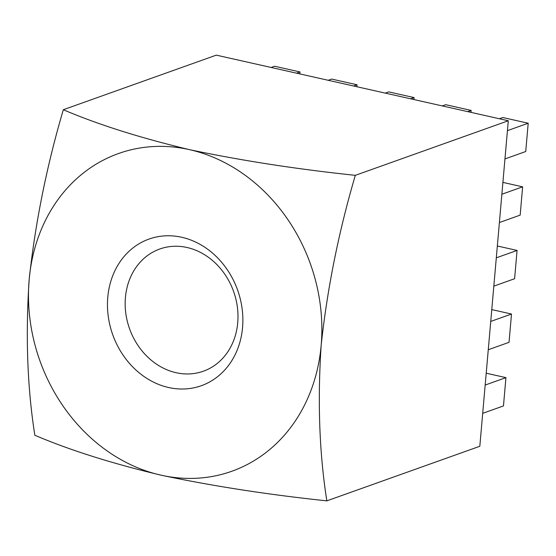 <?xml version="1.0" encoding="UTF-8"?>
<svg xmlns="http://www.w3.org/2000/svg" width="556" height="556" viewBox="0 0 556 556"><rect width="100%" height="100%" fill="white"/><g stroke="black" fill="none" stroke-linecap="round" stroke-linejoin="round"><path stroke-width="0.83" d="M242.555 327.533A77.847 66.303 70.4 0 1 168.6 387.511A77.847 66.303 70.4 0 1 107.781 297.251A77.847 66.303 70.4 0 1 181.742 237.273A77.847 66.303 70.4 0 1 242.555 327.533M125.42 297.495A64.871 55.252 -109.6 0 0 203.378 371.206A64.871 55.252 -109.6 0 0 237.732 322.73A64.871 55.252 -109.6 0 0 159.774 249.012A64.871 55.252 -109.6 0 0 125.42 297.495M508.295 120.756L216.291 55.141L63.314 109.727C46.676 166.23 35.292 222.852 29.169 279.585C25.444 335.768 27.334 387.65 34.833 435.244C69.34 449.999 111.374 463.301 160.934 475.151C212.642 486.076 267.95 494.645 326.845 500.859L479.821 446.273L508.295 120.756L355.319 175.335C296.424 169.121 241.123 160.552 189.408 149.633C139.855 137.784 97.821 124.481 63.314 109.727M326.845 500.859C319.346 453.265 317.455 401.376 321.173 345.2C327.303 288.467 338.687 231.845 355.319 175.335M160.934 475.151A168.67 143.656 -109.6 0 0 321.173 345.2A168.67 143.656 -109.6 0 0 189.408 149.633A168.67 143.656 70.4 0 0 29.169 279.585A168.67 143.656 -109.6 0 0 160.934 475.151M507.433 130.639L528.2 123.23L525.726 151.524L504.959 158.933M528.2 123.23L502.819 117.524L499.378 118.755M501.866 194.239L522.633 186.83L520.159 215.123L499.392 222.532M522.633 186.83L502.909 182.396M496.306 257.838L517.073 250.429L514.599 278.723L493.832 286.138M517.073 250.429L497.342 245.995M490.739 321.444L511.506 314.029L509.032 342.329L488.265 349.738M511.506 314.029L491.775 309.602M485.179 385.044L505.939 377.635L503.465 405.929L482.698 413.337M505.939 377.635L486.215 373.201M470.974 112.368L471.147 110.408L467.707 111.638M471.147 110.408L445.766 104.702L442.326 105.932M413.921 99.552L414.095 97.585L410.655 98.815M414.095 97.585L388.707 91.886L385.273 93.109M356.869 86.729L357.035 84.769L353.602 85.992M357.035 84.769L331.654 79.063L328.214 80.293M299.809 73.906L299.983 71.946L296.543 73.177M299.983 71.946L274.601 66.247L271.161 67.471"/></g></svg>
